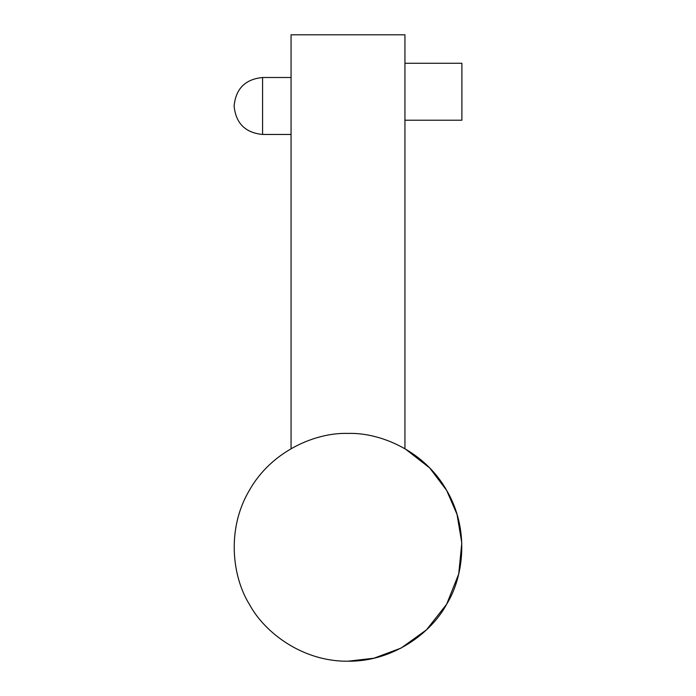 <?xml version="1.0" encoding="UTF-8"?>
<svg xmlns="http://www.w3.org/2000/svg" width="696" height="696" viewBox="0 0 696 696"><rect width="100%" height="100%" fill="white"/><g stroke="black" fill="none" stroke-linecap="round" stroke-linejoin="round"><path stroke-width="1.04" d="M291.058 448.676L291.058 34.8L404.941 34.8L404.941 448.676L429.684 467.938L446.632 490.367L457.011 514.344L461.805 542.932L458.707 574.035L446.632 604.258L426.5 629.819L401.113 648.063L373.952 658.207L348 661.2L373.952 658.207L401.113 648.063L426.5 629.819L446.632 604.258L458.707 574.035L461.805 542.932L457.011 514.344L446.632 490.367L429.684 467.938L404.941 448.676L404.941 34.8L291.058 34.8L291.058 448.676M348 433.417C315.714 432.32 271.405 451.008 249.368 490.367C226.304 529.125 232.273 576.845 249.368 604.258C264.558 632.768 302.899 661.792 348 661.2C393.101 661.792 431.442 632.768 446.632 604.258C463.727 576.845 469.696 529.125 446.632 490.367C424.595 451.008 380.286 432.32 348 433.417C315.714 432.32 271.405 451.008 249.368 490.367C226.304 529.125 232.273 576.845 249.368 604.258C264.558 632.768 302.899 661.792 348 661.2C393.101 661.792 431.442 632.768 446.632 604.258C463.727 576.845 469.696 529.125 446.632 490.367C424.595 451.008 380.286 432.32 348 433.417M404.941 120.217L461.892 120.217L461.892 63.275L461.892 120.217L404.941 120.217M404.941 63.275L461.892 63.275L404.941 63.275M262.583 134.459L262.583 77.508C245.288 79.196 235.796 88.688 234.108 105.983C235.796 123.279 245.288 132.771 262.583 134.459L262.583 77.508L291.058 77.508L262.583 77.508C245.288 79.196 235.796 88.688 234.108 105.983C235.796 123.279 245.288 132.771 262.583 134.459L291.058 134.459L262.583 134.459"/></g></svg>
